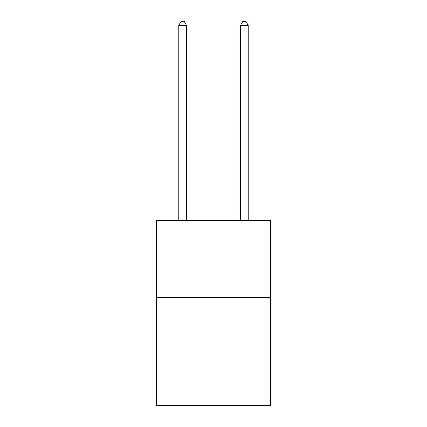<?xml version="1.0" encoding="UTF-8"?>
<svg xmlns="http://www.w3.org/2000/svg" width="427" height="427" viewBox="0 0 427 427"><rect width="100%" height="100%" fill="white"/><g stroke="black" fill="none" stroke-linecap="round" stroke-linejoin="round"><path stroke-width="0.64" d="M270.595 297.63L270.595 405.65L156.405 405.65L156.405 220.476L270.595 220.476L270.595 297.63L156.405 297.63M186.498 220.476L186.498 25.364L178.78 25.364L178.78 220.476M178.78 25.364L181.096 21.35L184.181 21.35L186.498 25.364M248.22 220.476L248.22 25.364L240.502 25.364L240.502 220.476M240.502 25.364L242.819 21.35L245.904 21.35L248.22 25.364"/></g></svg>
